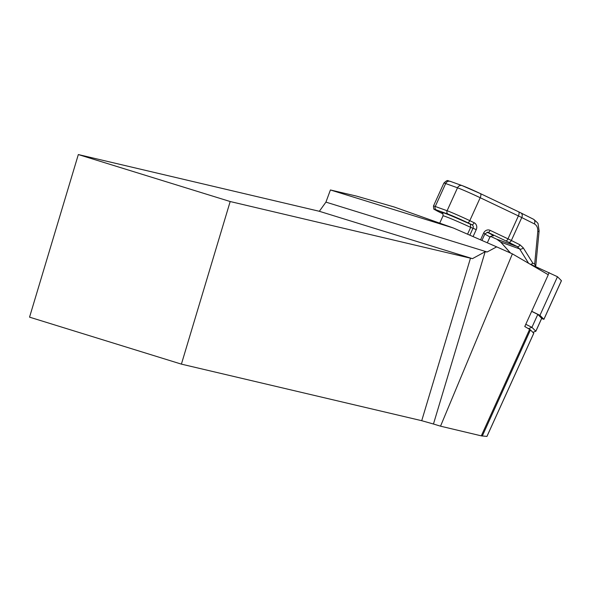 <?xml version="1.0" encoding="UTF-8"?>
<svg xmlns="http://www.w3.org/2000/svg" width="591" height="591" viewBox="0 0 591 591"><rect width="100%" height="100%" fill="white"/><g stroke="black" fill="none" stroke-linecap="round" stroke-linejoin="round"><path stroke-width="0.89" d="M531.656 311.368L537.803 314.397L541.681 318.335M532.927 332.364L535.83 331.226L531.93 327.34L525.783 324.304M535.705 266.585L539.11 230.896A3.982 1.123 -174.5 0 1 537.78 231.598L534.678 264.066L532.809 263.128L531.279 264.598M523.271 247.865L520.043 244.859A2.652 1.891 116.7 0 1 517.199 246.558L519.615 248.907A2.652 1.692 148 0 0 523.271 247.865L532.809 263.128L531.006 264.48M534.678 264.066L535.527 266.194M521.063 213.004L533.392 219.202A3.982 2.837 116.7 0 1 533.54 219.268L533.54 219.268A3.982 2.837 116.7 0 1 534.382 223.893C536.864 225.334 538.002 227.904 537.78 231.598M490.471 236.334L496.765 239.222L500.776 242.177L496.772 239.222L490.478 236.334M78.33 154.554L319.339 211.29L472.445 258.651L230.18 201.531L78.33 154.554L29.55 317.153L181.4 364.13L230.18 201.531M467.555 234.184L470.658 227.343L470.37 224.181A28.39 1.101 -155.6 0 0 442.629 213.137M472.445 258.651L485.145 251.751L487.124 251.988L325.929 202.122L319.339 211.29M470.502 258.097L421.723 420.696L433.462 424.02L485.145 251.751M421.723 420.696L181.4 364.13M330.413 189.962L453.267 227.963L394.197 206.998L356.484 196.094L330.413 189.962L325.929 202.122M453.267 227.963L496.669 246.868L487.124 251.988M433.462 424.02L440.531 426.177L512.39 253.871L496.669 246.868M486.925 436.417L481.296 435.855L440.531 426.177M512.39 253.871L548.271 274.749L524.771 326.528L529.632 329.357A15.92 0.621 24.4 0 1 530.452 329.896L533.754 333.243M541.629 318.542L543.919 319.325L561.45 280.703L557.476 276.728L529.3 263.712M543.919 319.325L539.945 315.35L531.693 311.28M439.719 223.154L443.021 215.878A25.738 0.997 24.4 0 1 445.481 216.528A25.738 0.997 24.4 0 1 470.658 227.343L476.25 229.604A5.304 4.787 109.8 0 0 474.122 222.718A2.652 1.138 115.5 0 1 471.943 224.743L470.37 224.181M492.214 235.639A28.39 1.101 -155.6 0 0 487.132 232.182M484.797 234.139A25.738 0.997 24.4 0 1 489.887 237.154L492.406 235.654M528.443 328.662L531.93 327.34L537.803 314.397M532.905 332.341L535.83 331.226L541.703 318.283M525.2 325.597L524.86 326.579M510.528 253.044L500.85 242.162L519.615 248.907L528.62 263.313M442.829 213.779A2.652 1.138 115.5 0 1 442.785 213.757L442.829 213.779A15.92 0.621 24.4 0 1 436.321 209.923A2.652 2.394 -70.2 0 1 435.257 206.473A18.572 0.724 -155.6 0 0 433.476 206.015L443.885 183.077A18.572 0.724 24.4 0 1 445.666 183.542L457.523 187.798A18.572 0.724 24.4 0 1 480.202 197.719L518.396 215.914A13.268 0.517 24.4 0 1 521.764 217.562L534.382 223.893M436.321 209.923L448.177 214.178A2.652 2.394 -70.2 0 1 447.114 210.736L435.257 206.473L445.666 183.542A3.982 3.59 109.8 0 1 450.253 181.341L462.11 185.604A3.982 3.59 109.8 0 0 457.523 187.798L447.114 210.736A18.572 0.724 -155.6 0 1 469.793 220.657L480.202 197.719A3.982 1.714 115.5 0 0 480.298 193.545L462.11 185.604A3.982 3.59 109.8 0 1 462.406 185.722A14.59 0.569 -155.6 0 1 480.232 193.523A3.982 1.714 115.5 0 1 480.298 193.545L518.492 211.741A3.982 1.714 115.5 0 1 518.396 215.914L507.987 238.845A2.652 1.138 115.5 0 1 505.815 240.877A10.616 0.414 24.4 0 1 508.511 242.192L517.199 246.558L496.772 239.222M518.551 211.777L520.782 212.863A3.982 2.837 116.7 0 1 520.922 212.93A3.982 2.837 116.7 0 1 521.764 217.562L511.355 240.493A2.652 1.891 116.7 0 1 508.511 242.192M450.549 181.467A3.982 3.59 109.8 0 0 450.253 181.341C447.586 181.341 448.503 178.667 443.885 183.077M520.043 244.859L511.355 240.493A13.268 0.517 -155.6 0 0 507.987 238.845L490.124 230.342A5.304 4.787 109.8 0 0 483.608 233.105L484.945 233.814L487.752 232.285A2.652 2.394 -70.2 0 1 487.952 232.366L505.815 240.877M480.365 193.582L518.418 211.711A3.982 1.714 115.5 0 1 518.492 211.741L533.54 219.268C536.96 222.046 538.482 223.701 538.12 224.211L539.11 230.896M448.177 214.178A15.92 0.621 24.4 0 1 467.621 222.681A2.652 1.138 -64.5 0 0 469.793 220.657L474.122 222.718M467.621 222.681L471.943 224.743A2.652 2.394 109.8 0 1 473.014 228.185L469.838 235.181M433.476 206.015C433.609 208.763 433.971 209.923 434.57 209.495L442.785 213.757A2.652 1.138 115.5 0 1 442.74 213.735M487.568 232.233L487.952 232.366A2.652 1.138 115.5 0 0 490.124 230.342M480.549 239.85L483.608 233.105M473.081 236.592L476.25 229.604M529.632 329.357L481.296 435.855M530.452 329.896L482.271 436.055M533.769 333.206L486.918 436.446M548.167 274.689L549.113 272.606M539.945 315.35L557.476 276.728M543.89 319.28L561.42 280.651M535.852 331.263L541.725 318.32M500.776 242.177L510.388 252.978M443.021 215.878C442.977 213.44 442.799 212.479 442.489 212.996L442.489 212.996M481.931 240.448L484.945 233.814M487.324 242.798L489.887 237.154M533.791 333.235L486.947 436.439"/></g></svg>
